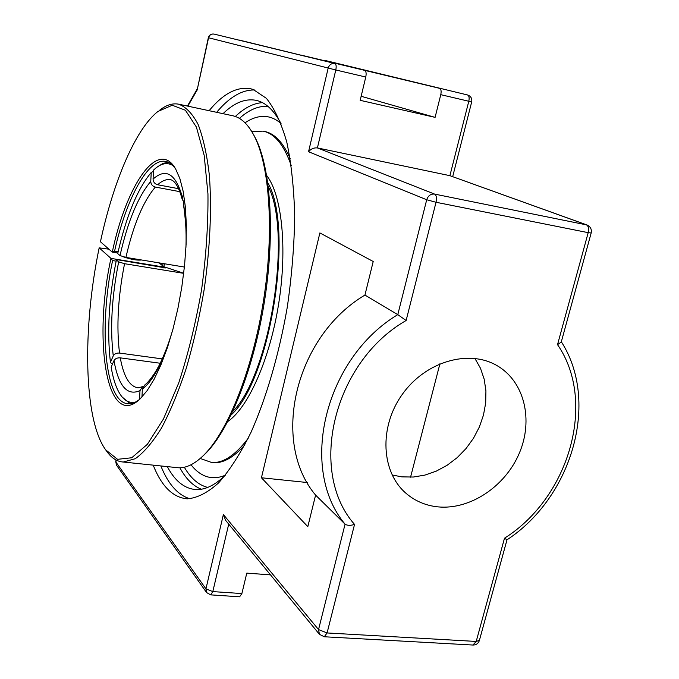 <?xml version="1.0" encoding="UTF-8"?>
<svg xmlns="http://www.w3.org/2000/svg" width="679" height="679" viewBox="0 0 679 679"><rect width="100%" height="100%" fill="white"/><g stroke="black" fill="none" stroke-linecap="round" stroke-linejoin="round"><path stroke-width="1.02" d="M254.633 89.984C242.004 89.687 229.349 97.131 216.652 112.315M160.855 465.947C168.248 484.246 177.983 495.203 190.052 498.802M209.098 110.702C223.094 93.71 236.92 86.386 250.576 88.737L253.131 89.441L266.397 98.345C274.494 108.496 281.284 123.069 286.776 142.064C291.308 163.444 293.956 188.108 294.711 216.066C294.279 245.382 291.809 275.691 287.31 307.001C279.213 353.691 266.499 397.308 251.162 432.014C240.595 453.317 229.757 470.258 218.638 482.854C207.638 492.742 197.165 498.072 187.217 498.836C172.89 497.52 161.551 486.291 153.191 465.149M281.233 124.011C273.985 110.202 265.557 102.3 255.949 100.297C245.204 98.319 234.221 102.775 223.018 113.673M167.314 466.617C174.919 480.995 184.416 488.642 195.807 489.551C205.177 490.06 215.158 485.146 225.751 474.791M245.017 122.797C250.602 119.02 256.119 116.907 261.576 116.457C268.443 115.914 274.893 118.248 280.953 123.459C274.902 118.248 268.443 115.914 261.576 116.457C256.119 116.907 250.602 119.02 245.017 122.797M225.318 475.224C218.434 478.109 211.984 478.483 205.966 476.344C200.458 474.349 195.476 470.496 191.003 464.784C195.535 470.572 200.594 474.451 206.187 476.42C212.145 478.474 218.519 478.075 225.318 475.224M315.599 495.11C270.573 441.783 294.796 336.708 364.937 295.068L373.212 261.5L319.877 232.922L261.432 477.77L307.816 526.649L315.599 495.11L345.068 524.171C347.275 525.631 350.432 525.716 354.54 524.417C307.502 471.464 333.355 362.136 406.127 320.496L397.792 314.64C324.401 358.682 298.497 468.943 345.068 524.171L318.544 629.577L223.383 514.546L225.572 520.284L319.444 634.33L324.299 636.766L327.083 632.955L318.544 629.577L319.444 634.33M208.334 37.701L197.139 90.069L208.563 37.769C209.463 34.96 211.288 33.729 214.038 34.077L214.029 34.077C211.144 33.695 209.242 34.901 208.334 37.701L335.791 69.971C336.495 66.347 336.19 64.191 334.891 63.495C331.573 63.088 329.332 64.632 328.169 68.129L308.546 151.731C311.007 148.82 313.961 147.555 317.407 147.929L449.905 175.674L586.325 224.783C588.438 225.98 589.066 228.602 588.201 232.659L591.18 232.973M238.94 39.993L334.891 63.495L214.029 34.077M239.645 596.79L241.885 593.556L246.783 573.127L270.514 574.875M300.967 55.075L439.593 88.338C441.078 89.068 441.477 91.173 440.773 94.67L435.095 117.365L360.176 100.331L365.769 77.024C366.465 73.434 366.142 71.295 364.784 70.591M561.244 342.089L557.527 344.643C597.019 401.705 569.265 497.52 504.497 538.209L507.001 539.805C571.854 497.41 600.015 401.858 561.329 341.783M561.194 342.275L591.171 233.007C591.876 229.247 590.475 226.574 586.979 224.97L449.905 175.674L468.799 101.256L471.693 101.918C472.219 98.447 470.844 96.129 467.568 94.975L467.551 94.967C469.087 95.705 469.503 97.801 468.799 101.256L440.773 94.67M325.266 60.49L439.593 88.338M364.937 295.068L397.792 314.64L426.709 199.753L436.028 202.266C436.894 197.996 436.419 195.272 434.602 194.092C430.766 193.761 428.135 195.645 426.709 199.753L308.546 151.731M410.557 477.184L439.924 363.766M435.095 117.365L361.143 96.282M437.845 506.865C425.92 505.617 415.472 501.238 406.509 493.726C381.174 472.626 378.67 427.329 402.223 394.482C425.47 361.415 469.062 348.853 497.334 365.811C524.536 381.691 533.584 420.131 519.257 453.334C505.142 486.622 469.902 510.107 437.845 506.865M392.114 474.969L401.824 476.87L413.316 477.031L424.935 475.096L436.325 471.116L447.172 465.242L457.171 457.654L466.032 448.556L473.501 438.235L479.374 426.964L483.473 415.081L485.689 402.91L485.926 390.807L484.169 379.128L480.46 368.213L474.884 358.402M307.239 482.523L261.432 477.77M164.445 263.758L163.817 266.703L165.226 268.027M162.612 265.727L163.079 263.537M183.695 273.34L124.554 263.698L118.664 261.865L116.398 259.853L117.543 259.751L165.26 267.865M183.703 273.264L163.817 266.703M112.604 363.783L111.534 363.638L110.439 362.297L113.257 355.855C114.454 353.818 116.542 352.893 119.529 353.072L162.205 358.894M139.543 399.405L139.993 390.62L142.624 386.521L143.447 386.207M184.527 199.651L183.271 204.099C185.571 215.88 186.47 230.3 185.953 247.368M172.746 165.455C167.475 162.332 161.789 163.24 155.695 168.18L153.522 170.098L153.064 179.078C153.216 182.023 154.753 183.916 157.672 184.756L178.611 188.703M179.85 191.665L155.355 187.065C152.444 186.233 150.916 184.349 150.763 181.42L151.23 172.466L153.462 171.312M151.23 172.466C137.404 189.034 126.235 216.075 117.722 253.598L120.005 255.576L125.904 257.4L184.399 267.051M160.159 363.24L120.276 357.858C117.28 357.672 115.184 358.605 113.979 360.642L111.152 367.084C113.198 379.4 116.355 388.711 120.65 395.017L121.914 396.816L130.113 403.733M183.703 201.519L182.269 199.55L182.456 197.292L183.72 194.389M110.439 362.297C106.883 332.082 108.869 297.937 116.398 259.853M168.154 162.205L162.875 163.461L157.375 166.915M173.17 328.39C169.725 340.315 165.931 350.78 161.806 359.785C158.937 366.465 151.901 379.281 144.457 385.282L142.352 389.092L141.953 397.037M135.469 402.07C129.765 403.36 124.826 401.009 120.65 395.017M232.761 411.432C269.987 374.952 292.471 233.075 268.307 186.666M231.064 415.013C270.403 380.291 294.516 228.119 267.798 182.719M211.627 462.518L213.401 462.705C223.306 463.35 233.805 457.357 244.915 444.737M290.188 158.648C283.228 142.539 274.689 133.474 264.581 131.463L263.367 131.208M200.237 458.461L211.78 462.535C223.23 463.265 235.35 455.202 248.149 438.345M291.291 165.752C284.051 145 274.613 133.457 262.985 131.123L251.867 131.692M227.779 421.515C248.149 407.833 269.911 359.284 278.696 303.589C287.548 247.911 281.853 194.873 266.677 175.505M159.056 262.875L164.36 267.144L110.957 258.385C92.845 341.045 106.951 430.987 140.103 398.896L147.105 390.671L154.125 379.247L160.923 364.878L167.306 347.928L173.043 328.882L177.932 308.334L181.819 286.937L184.569 265.396L186.088 244.423L186.343 224.69L185.35 206.815L183.16 191.308L179.876 178.585L175.632 168.952C157.986 137.786 126.286 185.367 112.281 252.13L100.441 241.766C113.215 182.091 135.401 129.078 157.961 111.441L172.262 105.253L185.418 110.253L196.401 127.066L204.192 155.423L207.952 193.88C208.266 223.79 206.161 255.635 201.621 289.432C195.739 323.06 188.117 354.209 178.747 382.897L163.478 418.96L147.377 444.312L131.718 457.765L117.552 459.318L105.669 449.837C83.509 419.41 82.371 328.415 99.168 247.843L108.929 249.193M105.669 449.837L106.968 451.628C111.679 458.155 117.111 461.627 123.272 462.026L135.274 458.707C143.821 452.655 152.554 442.453 161.458 428.101C170.285 411.466 178.56 391.503 186.284 368.23C193.473 343.489 199.422 317.348 204.124 289.806C210.1 248.361 211.865 208.3 209.344 175.174C206.942 154.566 203.191 137.642 198.098 124.41C192.386 113.546 185.876 106.798 178.569 104.176C172.585 103.047 166.372 104.99 159.93 109.99M178.883 104.235L232.625 115.727C240.672 117.34 247.75 123.85 253.861 135.24C269.563 164.657 274.367 230.419 263.715 299.286C253.089 368.154 228.551 430.113 204.549 454.395C195.221 463.791 186.453 468.247 178.229 467.755L176.268 467.551M141.538 259.981C137.311 260.524 131.387 259.522 123.748 256.959M139.636 399.328C135.562 402.554 131.718 404.03 128.093 403.759C104.668 402.664 98.531 328.067 112.578 260.566L110.957 258.385L99.168 247.843M202.766 456.161L206.17 452.893C229.969 428.814 254.252 367.543 264.759 299.473C275.292 231.403 270.522 166.363 254.948 137.192L253.556 134.671M118.138 251.773L114.573 251.179L112.281 252.13L117.849 253.055M164.191 267.967L164.36 267.144L163.732 267.899M112.578 260.566L116.134 261.143M114.573 251.179C125.997 199.337 147.92 157.944 165.54 161.407C169.351 162.086 172.789 164.734 175.869 169.351M239.407 118.392C249.049 109.743 258.555 105.729 267.942 106.348M207.706 487.42C198.616 485.112 190.824 478.381 184.323 467.228M179.893 467.78C185.851 478.763 192.997 485.909 201.332 489.219M262.417 102.648C253.454 103.225 244.432 107.842 235.35 116.482M586.979 224.97L434.602 194.092L317.407 147.929L335.791 69.971L365.769 77.024M479.408 640.356L476.208 641.443L472.924 645.042M324.138 636.758L473.119 645.05C476.234 644.982 478.313 643.463 479.366 640.518L506.992 539.813M241.885 593.556L212.807 591.596L205.941 588.871L206.577 592.555L210.728 594.872L212.807 591.596L228.721 524.103M210.634 594.863L239.738 596.799M116.457 465.107L115.744 461.533L116.457 465.107L206.577 592.555M223.383 514.546L205.941 588.871L115.871 462.017L116.287 460.124M187.854 106.153L197.139 90.069M504.497 538.209L476.208 641.443L327.083 632.955L354.54 524.417M406.127 320.496L436.028 202.266L588.201 232.659L557.527 344.643M118.664 261.865C111.772 296.859 109.973 328.186 113.257 355.855M119.529 353.072C116.321 326.794 117.993 297.003 124.554 263.698M113.979 360.642C118.562 386.241 127.236 396.239 139.993 390.62M142.259 386.724L138.143 387.87C129.579 386.538 123.629 376.531 120.276 357.858M182.456 197.292C175.742 173.697 165.939 167.628 153.064 179.078M157.672 184.756C162.06 180.758 166.279 179.069 170.302 179.697L170.302 179.697C170.896 179.765 176.99 179.816 182.261 199.55M142.352 389.092C151.502 382.175 160.236 367.195 168.545 344.168M125.904 257.4C133.432 224.698 143.244 201.256 155.355 187.065M186.402 230.894L183.5 201.986M150.763 181.42C138.117 196.443 127.864 221.159 120.005 255.576M115.744 461.533L116.075 460.014M197.097 89.153L187.429 106.068M452.689 176.625L471.693 101.918M467.568 94.975L325.283 60.499M213.401 462.705L211.78 462.535M123.272 462.026L178.229 467.755M254.948 137.192L253.861 135.24M206.17 452.893L204.549 454.395"/></g></svg>
